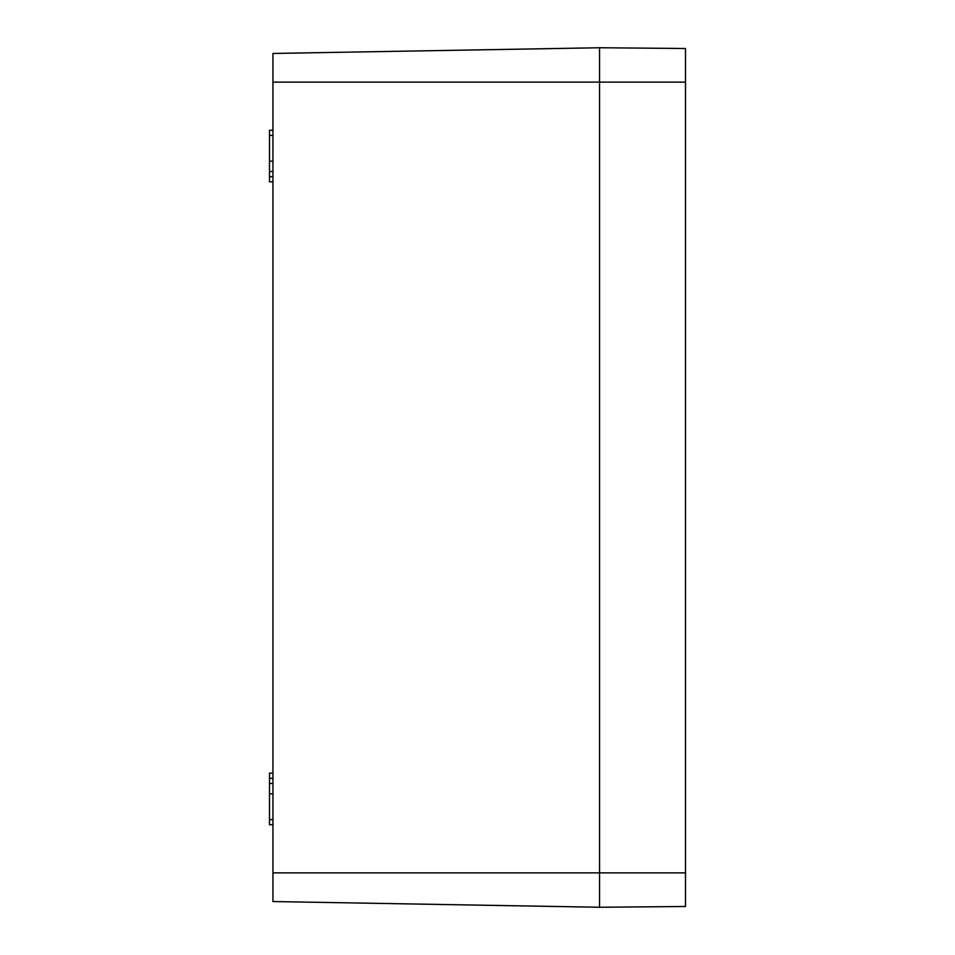 <?xml version="1.0" encoding="UTF-8"?>
<svg xmlns="http://www.w3.org/2000/svg" width="955" height="955" viewBox="0 0 955 955"><rect width="100%" height="100%" fill="white"/><g stroke="black" fill="none" stroke-linecap="round" stroke-linejoin="round"><path stroke-width="1.43" d="M685.499 906.498L599.549 907.25L685.499 906.498L685.499 48.502L599.549 47.75L272.939 53.456L272.939 901.544L599.549 907.25L599.549 872.87L599.549 907.25L272.939 901.544M685.499 872.87L599.549 872.87L599.549 47.75L599.549 872.87L272.939 872.87M272.939 161.204L269.501 161.204L269.501 181.832L272.939 181.832M272.939 171.518L269.501 171.518M272.939 135.419L269.501 135.419L269.501 130.262L272.939 130.262M269.501 135.419L269.501 161.204M272.939 783.482L269.501 783.482L269.501 773.168L272.939 773.168M272.939 793.796L269.501 793.796L269.501 783.482M272.939 824.738L269.501 824.738L269.501 793.796M272.939 82.13L685.499 82.13M272.939 176.675L269.501 176.675M272.939 778.325L269.501 778.325M272.939 819.581L269.501 819.581"/></g></svg>
